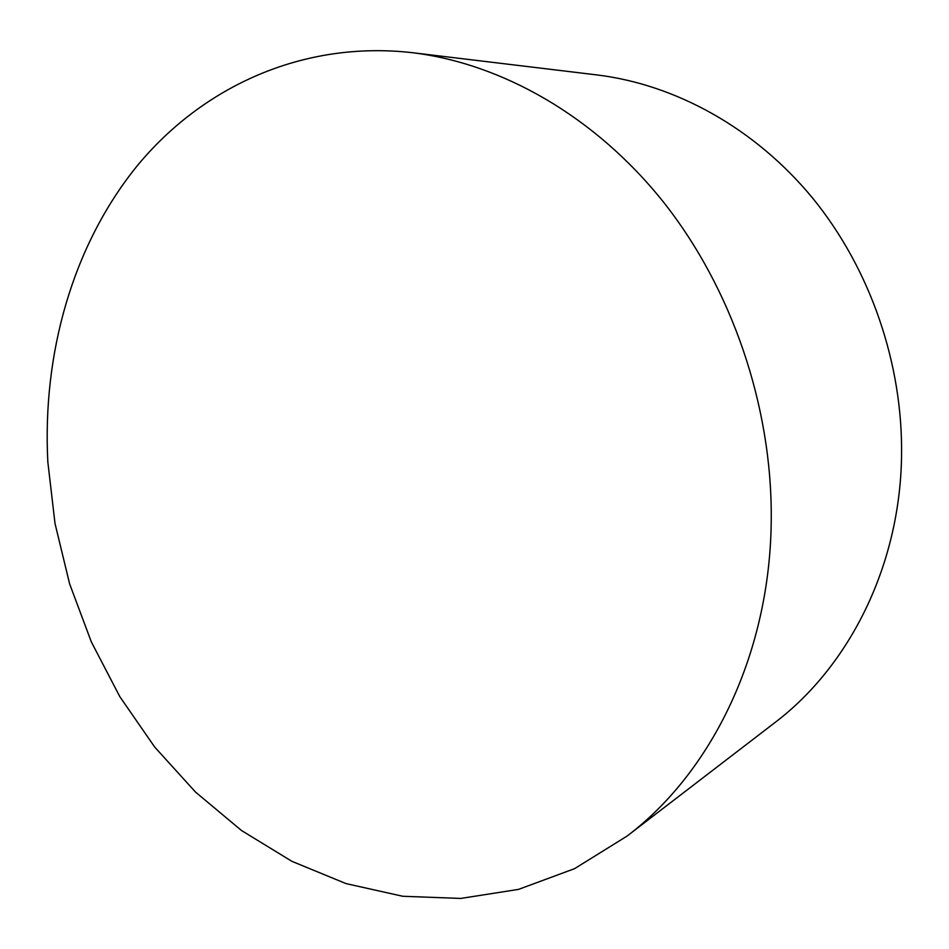 <?xml version="1.0" encoding="UTF-8"?>
<svg xmlns="http://www.w3.org/2000/svg" width="949" height="949" viewBox="0 0 949 949"><rect width="100%" height="100%" fill="white"/><g stroke="black" fill="none" stroke-linecap="round" stroke-linejoin="round"><path stroke-width="1.42" d="M47.83 461.961C42.266 353.965 72.444 245.838 137.036 166.028C201.995 87.118 302.304 40.202 412.317 52.681C501.926 63.619 594.809 116.051 663.481 202.09C731.738 288.389 771.905 405.425 771.252 518.118C770.79 652.188 712.153 771.905 626.921 836.176L574.536 868.679L518.557 889.379L460.763 898.43L402.791 896.271L346.112 883.626L291.984 861.372L241.473 830.494L195.47 792.035L154.711 747.077L119.823 696.661L91.318 641.88L69.597 583.789L55.006 523.457L47.83 461.961M626.921 836.176L774.55 722.865C849.177 666.435 899.949 566.114 901.55 456.22C903.068 363.775 870.197 268.781 812.783 198.294C755.001 128.068 675.558 84.544 597.087 74.947L412.317 52.681"/></g></svg>
